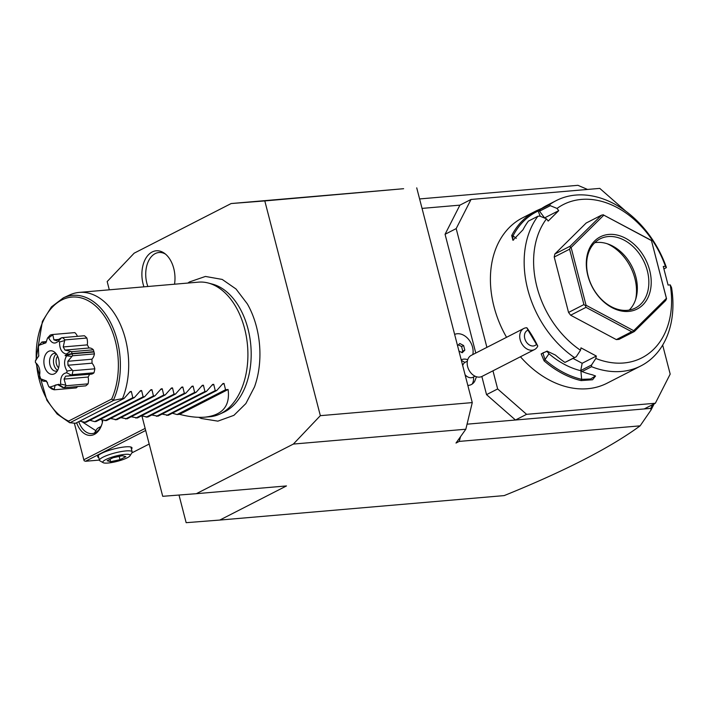 <?xml version="1.0" encoding="UTF-8"?>
<svg xmlns="http://www.w3.org/2000/svg" width="708" height="708" viewBox="0 0 708 708"><rect width="100%" height="100%" fill="white"/><g stroke="black" fill="none" stroke-linecap="round" stroke-linejoin="round"><path stroke-width="1.06" d="M141.945 416.021L162.716 496.308L196.355 493.688L293.36 444.066L320.343 415.667L264.801 200.922L231.153 203.541L134.157 253.172L107.173 281.563L109.306 289.811M198.744 417.313L201.249 418.472L217.878 421.145L233.906 415.339L245.862 403.578L254.491 386.931A71.375 45.931 -94.9 0 0 256.473 326.76A71.375 45.931 -94.9 0 0 247.349 303.909L236.003 288.979L222.215 279.43L205.435 276.447L189.505 281.926L187.824 283.058M143.945 286.837A25.585 16.47 85.1 0 1 143.131 284.12A25.585 16.47 85.1 0 1 146.644 257.013A25.585 16.47 85.1 0 1 164.486 253.314A25.585 16.47 85.1 0 1 173.752 268.447A25.585 16.47 85.1 0 1 174.522 284.2M293.36 444.066L465.829 429.225L455.996 443.058L459.209 441.411L460.545 436.65M196.355 493.688L286.483 485.936L219.799 520.061L504.176 495.6C564.931 471.015 610.252 447.757 640.129 425.844L459.209 441.411M231.153 203.541L403.622 188.709L264.801 200.922M587.534 189.443L577.923 185.319L419.596 198.939M475.785 353.053L445.066 234.286L459.908 205.143L422.048 208.4M467.05 424.18L515.477 420.012L486.538 394.639L497.653 388.949L526.593 414.33L655.342 403.25L670.184 374.107L662.67 345.079M481.847 376.497L486.538 394.639M473.502 376.983A15.195 10.178 56.1 0 1 472.13 384.081A14.187 10.505 -117.1 0 1 467.829 385.418M472.13 384.081A14.187 10.505 62.9 0 0 474.67 381.355L476.475 376.762M640.129 425.844L651.033 409.994L650.74 408.383L644.227 408.941L655.342 403.25M526.593 414.33L515.477 420.012L644.227 408.941M445.066 234.286L456.182 228.604L486.9 347.371M492.963 370.815L497.653 388.949M459.908 205.143L471.024 199.461L456.182 228.604M625.704 211.126L599.773 188.39L471.024 199.461M663.9 268.898L666.37 267.633L665.423 266.288A86.111 63.747 62.9 0 0 557.037 208.435L558.709 210.657L548.187 221.073L546.505 218.843L539.779 216.099L537.894 216.25L528.398 221.108A92.863 68.747 62.9 0 0 523.008 229.755L512.937 240.26L511.698 235.543A92.863 68.747 -117.1 0 1 535.434 211.241L522.504 217.86A92.863 68.747 62.9 0 0 493.989 306.617A92.863 68.747 62.9 0 0 506.565 337.309M666.37 267.633L666.184 266.836A92.863 68.747 62.9 0 0 556.249 200.594A92.863 68.747 62.9 0 0 549.647 204.63L550.311 205.683L557.037 208.435M556.249 200.594L546.753 205.453A92.863 68.747 62.9 0 0 540.151 209.497L549.647 204.63M535.434 211.241A92.863 68.747 -117.1 0 1 537.08 210.444L541.735 208.391M537.894 216.25A92.863 68.747 62.9 0 0 527.734 289.351A92.863 68.747 62.9 0 0 574.445 357.567L576.179 356.832L580.498 350.265L580.976 347.858L596.313 356.044L595.835 358.46L591.516 365.018L591.561 366.7L582.065 371.558A92.863 68.747 62.9 0 0 592.401 374.806L595.543 376.028L592.587 379.762L581.082 380.594A92.863 68.747 -117.1 0 1 544.107 360.859L541.178 353.894L547.045 351.124L555.417 355.071A92.863 68.747 62.9 0 0 564.949 362.425L574.445 357.567M665.423 266.288L663.272 266.465L668.087 285.067L670.237 284.881A86.111 63.747 62.9 0 1 595.835 358.46M520.442 356.761A92.863 68.747 62.9 0 0 607.092 383.196L640.846 365.93A92.863 68.747 62.9 0 0 671.556 287.59L670.237 284.881M591.561 366.7A92.863 68.747 62.9 0 0 640.846 365.93M591.516 365.018L580.737 370.541L582.065 371.558M581.082 380.594L581.649 379.338A91.845 67.995 -117.1 0 1 545.08 359.814L542.868 352.911L547.426 351.177M594.915 375.647L595.127 376.143L590.605 379.001L581.649 379.338L580.879 370.718M544.107 360.859L548.983 353.761A82.73 61.251 62.9 0 0 580.649 370.665M576.179 356.832L564.949 362.425M546.505 218.843A86.111 63.747 62.9 0 0 580.498 350.265M616.323 339.601L631.686 331.742L634.359 331.512L619.004 339.371L616.323 339.601L570.639 315.21L568.551 312.44L554.222 257.039L554.815 254.039L586.18 223.02L601.535 215.161L570.179 246.18L570.4 247.411L571.117 247.499L586.056 305.263L633.695 330.689L666.396 298.351L651.457 240.587L603.818 215.152L571.117 247.499M558.709 210.657L544.567 217.896L539.531 211.196L540.151 209.497M511.698 235.543L513.026 235.87A91.845 67.995 -117.1 0 1 538.124 211.037L539.85 210.241M513.574 240.056L512.698 239.808L513.026 235.87L516.3 238.339M537.08 210.444L538.124 211.037L540.257 216.294M539.531 211.196L550.311 205.683M596.313 356.044L582.171 363.284L580.737 370.541M582.171 363.284L573.064 358.425M546.85 351.15L548.983 353.761M634.359 331.512L665.724 300.493L666.547 298.723L651.457 240.587M633.545 331.353L633.695 330.689M568.551 312.44L583.914 304.582L585.481 305.697L586.056 305.263M585.481 305.697L585.994 307.352L631.686 331.742M570.639 315.21L585.994 307.352M570.4 247.411L569.586 249.181L583.914 304.582M554.222 257.039L569.586 249.181M554.815 254.039L570.179 246.18M651.466 240.437L603.818 215.152M603.402 214.781L601.535 215.161M649.661 270.27A40.524 30.002 -117.1 0 1 628.713 311.405A40.524 30.002 -117.1 0 1 587.852 275.58A40.524 30.002 -117.1 0 1 608.8 234.436A40.524 30.002 -117.1 0 1 649.661 270.27M588.136 275.987A38.834 28.754 -117.1 0 1 600.057 238.87A38.834 28.754 -117.1 0 1 647.36 270.89A38.834 28.754 -117.1 0 1 635.43 308.015A38.834 28.754 -117.1 0 1 588.136 275.987M594.755 242.702A38.834 28.754 62.9 0 1 608.853 244.322A38.834 28.754 62.9 0 1 635.837 276.784A38.834 28.754 -117.1 0 1 636.156 297.687A38.834 28.754 -117.1 0 1 629.217 310.069M635.651 299.387A42.338 31.347 62.9 0 0 634.881 278.421A42.338 31.347 62.9 0 0 607.181 243.738M650.74 408.383L652.652 404.631M179 495.042L186.151 522.681L219.799 520.061M651.033 409.994L654.157 403.861M145.149 428.393L83.818 459.766L74.402 423.375M102.837 420.18A21.948 14.125 85.1 0 1 101.872 424.349A21.948 14.125 85.1 0 1 89.527 435.411A21.948 14.125 85.1 0 1 76.632 422.729M83.818 459.766L84.163 460.775L85.518 461.262L145.689 430.473M99.412 460.067L85.518 461.262M131.794 452.925L149.193 444.031M98.757 457.536A17.727 3.443 -14.5 0 1 97.846 455.979A17.727 3.443 -14.5 0 1 125.449 446.863A17.727 3.443 -14.5 0 1 131.493 447.279A17.727 3.443 -14.5 0 1 131.449 449.076M102.377 422.534A16.036 11.877 62.9 0 0 101.97 419.933M100.855 426.641A11.815 2.292 165.5 0 0 99.191 427.411A11.815 2.292 -14.5 0 0 96.872 429.092L94.314 433.243M95.881 430.694L82.429 422.003M102.023 423.862A20.258 13.036 85.1 0 1 92.04 433.606A20.258 13.036 85.1 0 1 78.774 421.632M103.209 462.705A14.142 2.744 -14.5 0 1 105.713 459.634A14.142 2.744 165.5 0 1 121.926 454.748A14.142 2.744 165.5 0 1 130.051 455.757A14.142 2.744 165.5 0 1 127.281 457.775A14.142 2.744 -14.5 0 1 113.661 462.174A14.142 2.744 -14.5 0 1 103.209 462.705L99.961 460.873A16.886 3.283 -14.5 0 1 99.474 460.324L98.279 455.713A16.886 3.283 -14.5 0 1 98.27 455.456M99.474 460.324A16.886 3.283 -14.5 0 1 102.943 457.209A16.886 3.283 165.5 0 1 120.776 451.642A16.886 3.283 165.5 0 1 132.166 451.872A16.886 3.283 165.5 0 1 132.007 452.58L130.051 455.757M130.865 447.031A16.886 3.283 -14.5 0 1 130.971 447.261L132.166 451.872M110.66 461.687L107.138 460.749L112.97 457.766L122.325 455.722L125.847 456.66L120.015 459.642L110.66 461.687L110.032 459.271M120.015 459.642L119.183 456.403M467.351 361.16L465.333 362.195A8.443 6.248 62.9 0 0 464.855 362.469A15.195 10.178 -123.9 0 0 461.404 360.567M467.714 359.717A12.381 9.169 62.9 0 0 461.218 359.876M475.041 376.196L473.024 377.222A8.443 6.248 -117.1 0 1 465.059 374.727M462.705 365.602A8.443 6.248 -117.1 0 1 464.855 362.469M472.82 354.566A15.125 11.204 62.9 0 0 468.041 338.743A15.125 11.204 62.9 0 0 454.633 334.397M458.926 350.991L462.2 352.743L464.82 350.15L463.616 345.522L459.802 343.486L457.554 345.708M464.82 350.15L462.793 351.186L461.598 346.557L458.412 344.858M463.616 345.522L461.598 346.557M461.563 352.398L462.793 351.186M523.805 328.485L471.262 355.363A11.815 8.753 62.9 0 0 470.599 355.761A11.815 8.753 -117.1 0 0 469.103 370.328A11.815 8.753 -117.1 0 0 482.033 376.408L534.575 349.531A11.815 8.753 -117.1 0 1 521.646 343.451A11.815 8.753 -117.1 0 1 523.141 328.875A11.815 8.753 -117.1 0 1 523.805 328.485A11.815 8.753 -117.1 0 1 526.849 327.751L528.018 330.185A8.443 6.248 62.9 0 0 526.009 341.468A8.443 6.248 62.9 0 0 536.487 344.362L528.018 330.185M536.487 344.362L537.779 346.062A11.815 8.753 -117.1 0 1 535.239 349.132A11.815 8.753 -117.1 0 1 534.575 349.531M537.779 346.062C534.292 339.008 530.646 332.902 526.849 327.751M532.389 336.433L534.487 340.389L532.389 336.433M465.829 429.225L472.271 402.595L416.729 187.85M472.271 402.595L320.343 415.667M208.347 283.041L212.488 284.138A66.048 42.507 85.1 0 1 247.995 328.848A66.048 42.507 85.1 0 1 223.524 412.366L219.622 414.153A67.534 43.462 -94.9 0 0 244.649 328.76A67.534 43.462 -94.9 0 0 208.347 283.041A67.534 43.462 -94.9 0 0 198.444 282.147L79.216 292.404A67.534 43.462 -94.9 0 0 69.614 294.971L63.384 297.838A65.154 41.931 85.1 0 1 111.218 323.857A65.154 41.931 85.1 0 1 113.333 400.356L122.528 398.595A67.534 43.462 -94.9 0 0 125.422 339.008A67.534 43.462 -94.9 0 0 79.216 292.404M172.354 413.215L177.027 414.552L179.602 414.33C189.142 416.826 197.603 417.764 204.984 417.154L210.019 416.72A67.534 43.462 -94.9 0 0 219.622 414.153M122.528 398.595L124.068 398.462L75.57 423.278L69.641 422.703L68.588 421.083A63.525 40.887 85.1 0 1 36.542 363.744M113.333 400.356L111.678 399.038A63.525 40.887 85.1 0 0 87.642 300.44A63.525 40.887 85.1 0 0 36.285 359.806M36.099 363.248L46.896 400.33L57.144 414.03L69.641 422.703M77.446 336.335A10.239 6.584 -94.9 0 0 74.809 332.61L52.923 334.486A27.86 17.93 -94.9 0 0 50.197 335.079L47.516 338.061L45.896 342.84L39.135 345.221A24.93 16.045 -94.9 0 0 38.418 346.566L38.728 356.053L35.4 360.735L38.843 355.726M59.543 341.999L64.649 340.575L64.977 339.911A27.86 17.93 -94.9 0 0 62.508 337.627L84.394 335.742A27.86 17.93 85.1 0 1 86.863 338.026A10.239 6.584 -94.9 0 1 87.279 344.885A22.798 14.673 -94.9 0 1 89.004 348.009A10.239 6.584 -94.9 0 1 89.155 348L64.959 350.079L70.623 351.372L66.216 354.08C61.755 352.92 59.525 348.894 59.543 341.999A24.93 16.045 -94.9 0 0 58.498 341.035C54.817 344.522 51.542 343.451 48.666 337.813A24.93 16.045 -94.9 0 0 47.516 338.061M35.4 360.735A24.93 16.045 -94.9 0 0 35.444 362.549C39.506 365.974 40.763 370.824 39.214 377.116A24.93 16.045 -94.9 0 0 40.002 378.55L46.489 380.975L48.79 386.683A24.93 16.045 -94.9 0 0 49.958 387.072L58.773 384.276L59.649 384.975A24.93 16.045 -94.9 0 0 60.64 384.125C60.268 377.214 62.286 373.426 66.711 372.78A24.93 16.045 -94.9 0 0 67.065 371.098C63.906 365.824 63.773 360.726 66.667 355.805L71.933 356.434L72.543 355.779A27.86 17.93 -94.9 0 0 72.11 353.867L65.216 355.752L66.41 354.779L72.021 353.549A27.86 17.93 -94.9 0 0 71.481 351.69L93.376 349.805A10.239 6.584 -94.9 0 0 89.155 348M93.376 349.805A27.86 17.93 85.1 0 1 93.907 351.664L93.137 352.062M72.11 353.867L93.996 351.982A27.86 17.93 85.1 0 1 94.43 353.894A10.239 6.584 -94.9 0 1 91.907 359.213A22.798 14.673 -94.9 0 1 92.005 363.177A10.239 6.584 -94.9 0 1 94.819 368.806A27.86 17.93 85.1 0 1 93.978 372.789A10.239 6.584 -94.9 0 1 91.058 374.187L65.64 376.152L64.065 379.09L88.119 377.028A22.798 14.673 -94.9 0 0 89.589 374.311M59.649 384.975L63.817 387.745A27.86 17.93 -94.9 0 0 66.171 385.736L88.066 383.851A10.239 6.584 -94.9 0 0 88.119 377.028M88.066 383.851A27.86 17.93 85.1 0 1 85.703 385.86L63.817 387.745M48.79 386.683L51.604 388.878A27.86 17.93 -94.9 0 0 54.374 389.789L76.26 387.904A10.239 6.584 -94.9 0 0 77.561 386.559M39.135 345.221L41.949 341.991L46.339 341.592M41.949 341.991L44.294 343.318L46.533 341.336M48.666 337.813L52.817 334.875L53.923 339.858L58.162 339.486M53.923 339.858L56.463 340.69L61.605 337.743L58.498 341.035M62.508 337.627L61.605 337.743M64.977 339.911L86.863 338.026M64.649 340.575L63.224 346.947L87.279 344.885M65.49 350.035L89.004 348.009M63.224 346.947L64.959 350.079M71.481 351.69L70.623 351.372M72.021 353.549L93.907 351.664M65.127 355.434L65.986 355.354M72.543 355.779L94.43 353.894M71.933 356.434L67.853 361.284L91.907 359.213M67.853 361.284L67.959 365.248L92.005 363.177M66.711 372.78L71.243 375.028L72.092 374.665A27.86 17.93 -94.9 0 0 72.933 370.691L94.819 368.806M72.933 370.691L72.287 370.098L67.065 371.098M67.959 365.248L72.287 370.098M72.092 374.665L93.978 372.789M71.243 375.028L68.021 376.169M66.171 385.736L65.817 385.17L60.64 384.125M64.065 379.09L65.817 385.17M62.906 387.657L57.613 384.594L55.109 385.143L54.242 389.533L49.958 387.072M47.542 382.665L45.268 380.559L44.471 381.32L42.976 381.134L40.002 378.55M66.667 355.805A24.93 16.045 -94.9 0 0 66.49 355.097M66.41 354.779A24.93 16.045 -94.9 0 0 66.216 354.08M58.605 358.947A11.815 7.602 -94.9 0 0 54.321 351.956A11.815 7.602 -94.9 0 0 46.082 353.673A11.815 7.602 -94.9 0 0 44.454 366.186A11.815 7.602 -94.9 0 0 56.091 372.55A11.815 7.602 -94.9 0 0 58.605 358.947M55.914 353.46A8.947 5.761 -94.9 0 0 54.551 353.327A8.947 5.761 -94.9 0 0 49.967 364.983A8.947 5.761 -94.9 0 0 56.091 371.16A8.947 5.761 -94.9 0 0 57.401 370.797M57.684 370.284A8.947 5.761 -94.9 0 1 53.896 364.647A8.947 5.761 85.1 0 1 56.277 353.92M57.605 356.168A7.089 4.567 85.1 0 0 56.428 363.956A7.089 4.567 -94.9 0 0 58.614 367.841M79.65 421.189L85.863 422.393L134.37 397.577L140.529 390.648L141.627 390.55L143.131 396.825L94.633 421.632L89.951 420.304M204.984 417.154C222.524 415.145 230.233 405.932 228.1 389.515L225.533 389.736L224.029 383.462L222.931 383.559L216.772 390.489L215.232 390.621L213.727 384.347L212.63 384.444L206.471 391.374L204.931 391.506L203.426 385.24L202.329 385.329L196.169 392.259L194.629 392.391L193.125 386.125L192.036 386.214L185.868 393.144L184.328 393.276L182.823 387.011L181.735 387.099L175.566 394.029L174.026 394.161L172.522 387.896L171.433 387.993L165.265 394.914L163.734 395.046L162.221 388.781L161.132 388.878L154.972 395.807L153.432 395.94L151.928 389.666L150.831 389.763L144.671 396.692L96.164 421.508L94.633 421.632M100.253 419.41L106.465 420.614L154.972 395.807M110.554 418.525L116.767 419.729L165.265 394.914M120.856 417.64L127.068 418.844L175.566 394.029M131.157 416.755L137.37 417.959L185.868 393.144M141.45 415.87L147.671 417.074L196.169 392.259M151.751 414.985L157.972 416.189L206.471 391.374M162.052 414.1L168.265 415.304L216.772 390.489M222.931 383.559L224.029 383.462L222.215 384.391M212.63 384.444L213.727 384.347L211.913 385.276M202.329 385.329L203.426 385.24L201.621 386.161M192.036 386.214L193.125 386.125L191.319 387.046M181.735 387.099L182.823 387.011L181.018 387.931M171.433 387.993L172.522 387.896L170.716 388.816M161.132 388.878L162.221 388.781L160.415 389.71M150.831 389.763L151.928 389.666L150.114 390.595M144.671 396.692L143.131 396.825M140.529 390.648L141.627 390.55L139.812 391.48M134.37 397.577L132.83 397.71L131.325 391.435L129.511 392.365M124.068 398.462L130.228 391.533M132.83 397.71L84.332 422.526M153.432 395.94L104.926 420.747M163.734 395.046L115.227 419.862M174.026 394.161L125.528 418.977M184.328 393.276L135.83 418.092M194.629 392.391L146.131 417.207M204.931 391.506L156.433 416.322M215.232 390.621L166.734 415.437M225.533 389.736L177.027 414.552M179.602 414.33L228.1 389.515M165.548 254.145A23.638 15.213 -94.9 0 0 149.733 258.836A23.638 15.213 -94.9 0 0 146.866 283.297A23.638 15.213 -94.9 0 0 147.866 286.501M68.588 421.083L111.678 399.038M69.915 422.773L113.758 400.339M63.384 297.838L51.454 306.9L42.4 321.379L35.904 360.23M46.064 381.187L44.471 381.32"/></g></svg>
